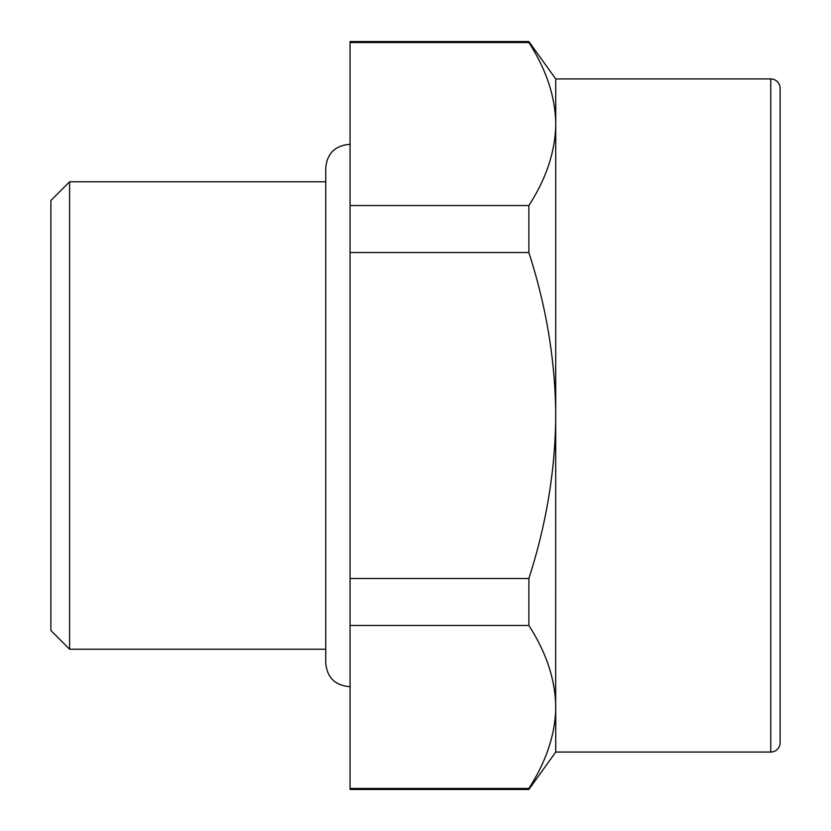 <?xml version="1.0" encoding="UTF-8"?>
<svg xmlns="http://www.w3.org/2000/svg" width="831" height="831" viewBox="0 0 831 831"><rect width="100%" height="100%" fill="white"/><g stroke="black" fill="none" stroke-linecap="round" stroke-linejoin="round"><path stroke-width="1.25" d="M780.101 742.706L780.101 88.294L780.101 742.706A9.349 9.349 0 0 1 770.753 752.055L555.731 752.055L555.731 706.963C555.378 679.862 546.424 652.699 528.869 625.463L528.869 578.501C546.424 524.029 555.378 469.702 555.731 415.5C555.378 361.298 546.424 306.971 528.869 252.499L528.869 205.537C546.424 178.301 555.378 151.138 555.731 124.037C555.378 96.936 546.424 69.773 528.869 42.537L528.869 41.55L350.059 41.55L350.059 205.537L528.869 205.537M528.869 788.463L350.059 788.463L350.059 789.45L528.869 789.45L528.869 788.463C545.531 762.567 554.464 736.723 555.669 710.941L555.731 78.945L770.753 78.945L770.753 752.055M528.869 42.537L350.059 42.537M528.869 578.501L350.059 578.501L350.059 205.537M528.869 252.499L350.059 252.499M350.059 788.463L350.059 578.501M528.869 625.463L350.059 625.463M325.752 649.219L69.596 649.219L69.596 181.781L325.752 181.781M69.596 649.219L50.899 630.521L50.899 200.479L69.596 181.781M780.101 88.294A9.349 9.349 0 0 0 770.753 78.945M555.731 752.055L528.869 789.45M555.731 78.945L528.869 41.55M350.059 144.407L349.124 144.386C334.935 145.768 327.144 153.558 325.752 167.758L325.752 663.242C327.144 677.442 334.935 685.232 349.124 686.614L350.059 686.593"/></g></svg>
